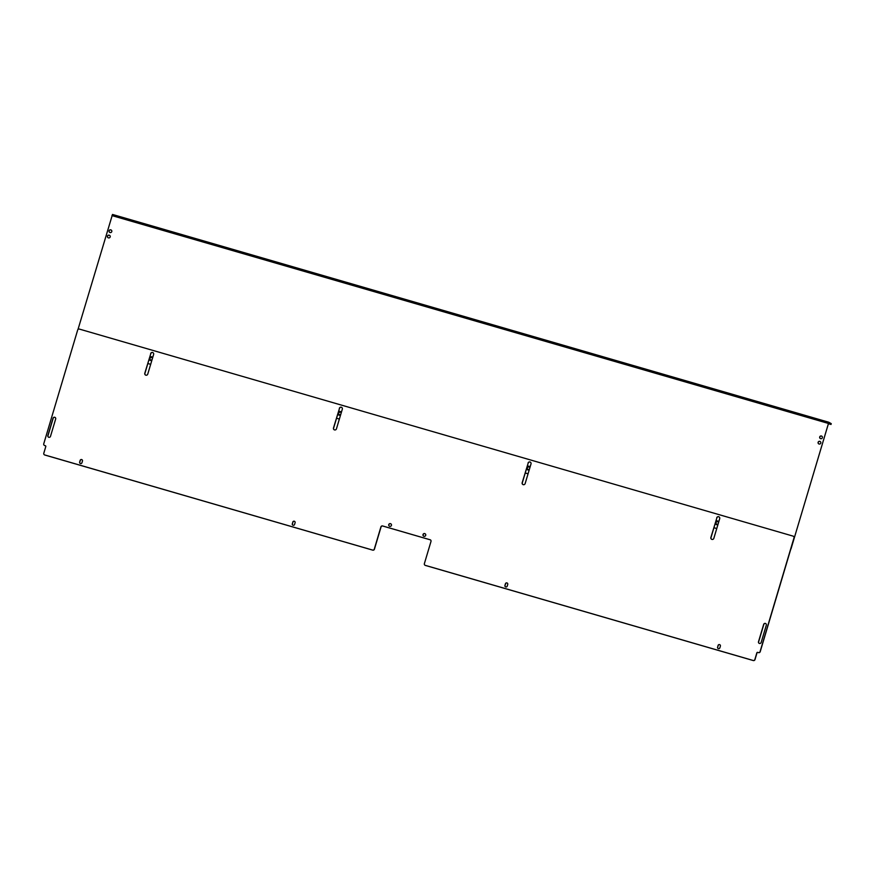 <?xml version="1.0" encoding="UTF-8"?>
<svg xmlns="http://www.w3.org/2000/svg" width="875" height="875" viewBox="0 0 875 875"><rect width="100%" height="100%" fill="white"/><g stroke="black" fill="none" stroke-linecap="round" stroke-linejoin="round"><path stroke-width="1.31" d="M341.688 407.422A1.564 1.542 -60.1 0 0 339.489 408.384L333.616 428.061A1.564 1.542 -60.1 0 0 334.261 429.811M530.381 462.153A1.564 1.542 -60.1 0 0 528.183 463.127L522.309 482.803A1.564 1.542 -60.1 0 0 522.955 484.553M152.994 352.68A1.564 1.542 -60.1 0 0 150.795 353.642L144.922 373.33A1.564 1.542 -60.1 0 0 145.567 375.08M719.075 516.895A1.564 1.542 -60.1 0 0 716.877 517.858L711.003 537.545A1.564 1.542 -60.1 0 0 711.648 539.295M425.097 533.761A1.389 1.367 -60.1 0 0 423.281 534.319A1.389 1.367 -60.1 0 0 423.708 536.167M765.756 623.591A1.389 1.367 -60.1 0 0 763.809 624.455L758.636 641.802A1.389 1.367 -60.1 0 0 759.194 643.355M55.114 417.441A1.389 1.367 -60.1 0 0 53.167 418.294L47.994 435.641A1.389 1.367 -60.1 0 0 48.552 437.194M81.977 459.703A1.214 1.192 -60.1 0 0 80.292 460.458L79.789 462.131A1.214 1.192 -60.1 0 0 80.27 463.477M294.613 521.391A1.214 1.192 -60.1 0 0 292.928 522.145L292.425 523.819A1.214 1.192 -60.1 0 0 292.906 525.164M719.895 644.755A1.214 1.192 -60.1 0 0 718.2 645.509L717.708 647.194A1.214 1.192 -60.1 0 0 718.178 648.539M507.248 583.078A1.214 1.192 -60.1 0 0 505.564 583.833L505.061 585.506A1.214 1.192 -60.1 0 0 505.542 586.852M390.83 523.819A1.389 1.367 -60.1 0 0 389.014 524.377A1.389 1.367 -60.1 0 0 389.441 526.236M430.434 539.886A1.389 1.367 -60.1 0 0 430.205 539.798L382.758 526.028A1.389 1.367 -60.1 0 0 381.041 526.98L374.423 549.183A1.389 1.367 119.9 0 1 372.706 550.134L44.855 455.033A1.389 1.367 119.9 0 1 44.494 454.869M45.544 445.812A0.7 0.689 -60.1 0 0 45.456 445.78L44.8 445.594A1.389 1.367 119.9 0 1 44.439 445.43M793.439 536.288A1.389 1.367 119.9 0 1 794.128 537.917L760.211 651.678A1.389 1.367 119.9 0 1 758.494 652.63L757.837 652.444A0.7 0.689 -60.1 0 0 756.984 652.914L754.994 659.586A1.389 1.367 119.9 0 1 753.277 660.548L425.425 565.436A1.389 1.367 119.9 0 1 425.064 565.272M339.358 408.308A1.564 1.542 119.9 0 1 341.622 407.378A1.564 1.542 119.9 0 1 342.322 409.172L336.448 428.848A1.564 1.542 119.9 0 1 334.195 429.778A1.564 1.542 119.9 0 1 333.484 427.995L339.489 408.384M528.052 463.05A1.564 1.542 119.9 0 1 530.316 462.12A1.564 1.542 119.9 0 1 531.016 463.903L525.142 483.591A1.564 1.542 119.9 0 1 522.889 484.52A1.564 1.542 119.9 0 1 522.178 482.727L528.183 463.127M150.664 353.566A1.564 1.542 119.9 0 1 152.928 352.636A1.564 1.542 119.9 0 1 153.628 354.43L147.755 374.106A1.564 1.542 119.9 0 1 145.502 375.036A1.564 1.542 119.9 0 1 144.791 373.253L150.795 353.642M716.745 517.792A1.564 1.542 119.9 0 1 719.009 516.862A1.564 1.542 119.9 0 1 719.709 518.645L713.836 538.333A1.564 1.542 119.9 0 1 711.583 539.263A1.564 1.542 119.9 0 1 710.883 537.469L716.877 517.858M423.948 536.266A1.389 1.367 119.9 0 1 423.15 534.242A1.389 1.367 119.9 0 1 425.031 533.717A1.389 1.367 119.9 0 1 423.948 536.266M763.809 624.455L763.678 624.378A1.389 1.367 119.9 0 1 765.691 623.558A1.389 1.367 119.9 0 1 766.314 625.144L761.141 642.491A1.389 1.367 119.9 0 1 759.128 643.322A1.389 1.367 119.9 0 1 758.505 641.725L758.636 641.802M763.678 624.378L758.505 641.725M53.167 418.294L53.036 418.228A1.389 1.367 119.9 0 1 55.048 417.397A1.389 1.367 119.9 0 1 55.672 418.994L50.498 436.341A1.389 1.367 119.9 0 1 48.486 437.161A1.389 1.367 119.9 0 1 47.862 435.575L47.994 435.641M53.036 418.228L47.862 435.575M80.292 460.458L80.161 460.381A1.214 1.192 119.9 0 1 81.911 459.659A1.214 1.192 119.9 0 1 82.458 461.048L81.955 462.722A1.214 1.192 119.9 0 1 80.205 463.444A1.214 1.192 119.9 0 1 79.658 462.055L79.789 462.131M80.161 460.381L79.658 462.055M292.294 523.742A1.214 1.192 119.9 0 0 292.841 525.131A1.214 1.192 119.9 0 0 294.602 524.409L295.094 522.736A1.214 1.192 119.9 0 0 294.558 521.347A1.214 1.192 119.9 0 0 292.797 522.069L292.425 523.819M717.577 647.117A1.214 1.192 119.9 0 0 718.112 648.506A1.214 1.192 119.9 0 0 719.873 647.784L720.377 646.111A1.214 1.192 119.9 0 0 719.83 644.722A1.214 1.192 119.9 0 0 718.069 645.444L717.708 647.194M505.564 583.833L505.433 583.756A1.214 1.192 119.9 0 1 507.194 583.034A1.214 1.192 119.9 0 1 507.73 584.423L507.238 586.097A1.214 1.192 119.9 0 1 505.477 586.819A1.214 1.192 119.9 0 1 504.941 585.43L505.061 585.506M505.433 583.756L504.941 585.43M389.681 526.323A1.389 1.367 119.9 0 1 388.883 524.3A1.389 1.367 119.9 0 1 390.764 523.775A1.389 1.367 119.9 0 1 389.681 526.323M374.423 549.183L374.292 549.117A1.389 1.367 119.9 0 1 372.575 550.069L44.723 454.956A1.389 1.367 119.9 0 1 43.805 453.239L45.784 446.567A0.7 0.689 119.9 0 0 45.325 445.703L44.669 445.517A1.389 1.367 119.9 0 1 43.75 443.8L77.667 330.039A1.389 1.367 119.9 0 1 79.384 329.087L793.078 536.123A1.389 1.367 119.9 0 1 793.997 537.841L760.08 651.612A1.389 1.367 119.9 0 1 758.373 652.564L757.837 652.444M374.292 549.117L380.909 526.914A1.389 1.367 119.9 0 1 382.627 525.962L382.758 526.028M430.205 539.798L382.627 525.962M430.073 539.722A1.389 1.367 119.9 0 1 430.992 541.439L424.375 563.642A1.389 1.367 119.9 0 0 424.998 565.228L425.13 565.305M754.994 659.586L754.862 659.52A1.389 1.367 119.9 0 1 753.145 660.472L425.294 565.359A1.389 1.367 119.9 0 1 424.998 565.228M754.862 659.52L756.853 652.848A0.7 0.689 119.9 0 1 757.706 652.367M715.848 521.303A1.914 1.881 119.9 0 1 718.036 521.172A1.914 1.881 -60.1 0 1 718.091 521.205L718.003 521.161A1.914 1.881 119.9 0 1 718.189 521.281M717.992 524.42A1.914 1.881 119.9 0 1 716.056 524.453L716.188 524.53A1.914 1.881 -60.1 0 1 716.144 524.497A1.914 1.881 119.9 0 1 715.214 523.425M527.155 466.572A1.914 1.881 119.9 0 1 529.495 466.539M527.428 469.755A1.914 1.881 119.9 0 1 526.52 468.683M338.461 411.83A1.914 1.881 119.9 0 1 340.648 411.688A1.914 1.881 -60.1 0 1 340.703 411.731L340.616 411.677A1.914 1.881 119.9 0 1 340.802 411.808M338.909 415.1A1.914 1.881 119.9 0 1 338.713 414.991L338.8 415.045A1.914 1.881 -60.1 0 1 338.756 415.023A1.914 1.881 119.9 0 1 337.827 413.941M150.216 360.358A1.914 1.881 119.9 0 1 150.019 360.259L150.106 360.303A1.914 1.881 -60.1 0 1 150.062 360.281A1.914 1.881 119.9 0 1 149.133 359.209M109.747 232.422A1.389 1.367 119.9 0 1 109.32 230.573A1.389 1.367 119.9 0 1 111.136 230.016M818.803 443.92A1.389 1.367 119.9 0 1 818.366 442.072A1.389 1.367 119.9 0 1 820.192 441.503M108.161 237.759A1.389 1.367 119.9 0 1 107.723 235.911A1.389 1.367 119.9 0 1 109.55 235.353M820.389 438.583A1.389 1.367 119.9 0 1 819.962 436.734A1.389 1.367 119.9 0 1 821.778 436.166M790.759 549.227A1.389 1.367 -60.1 0 0 791.077 548.669L828.592 423.062M147.853 363.519L150.675 364.339L147.864 363.486M339.38 419.038L336.558 418.228L339.369 419.081M525.241 472.992L528.062 473.812M713.934 527.734L716.756 528.555M717.97 521.128A1.914 1.881 119.9 0 1 718.725 521.948M529.277 466.397A1.914 1.881 119.9 0 1 530.031 467.206M529.298 469.678A1.914 1.881 119.9 0 1 527.363 469.722M340.583 411.655A1.914 1.881 119.9 0 1 341.337 412.475M340.594 414.936A1.914 1.881 119.9 0 1 338.669 414.98M149.767 357.088A1.914 1.881 119.9 0 1 152.644 357.733M151.9 360.205A1.914 1.881 119.9 0 1 149.975 360.238M109.977 232.52A1.389 1.367 119.9 0 1 109.189 230.497A1.389 1.367 119.9 0 1 111.07 229.972A1.389 1.367 119.9 0 1 109.977 232.52M819.033 444.008A1.389 1.367 119.9 0 1 818.245 441.995A1.389 1.367 119.9 0 1 820.127 441.47A1.389 1.367 119.9 0 1 819.033 444.008M108.391 237.858A1.389 1.367 119.9 0 1 107.603 235.834A1.389 1.367 119.9 0 1 109.484 235.309A1.389 1.367 119.9 0 1 108.391 237.858M820.619 438.67A1.389 1.367 119.9 0 1 819.831 436.658A1.389 1.367 119.9 0 1 821.712 436.133A1.389 1.367 119.9 0 1 820.619 438.67M77.984 329.481L112.503 214.452L828.822 422.264L831.25 423.653L830.998 424.441L828.603 423.073M112.503 214.452L828.844 422.264L791.077 548.669M716.767 528.522L713.945 527.702M528.073 473.78L525.252 472.959M828.319 423.73L830.998 424.441M715.827 521.38A1.914 1.881 119.9 0 1 718.003 521.161M716.297 524.573A1.914 1.881 119.9 0 1 715.236 523.37M716.559 524.125A1.389 1.367 119.9 0 1 717.927 521.73M718.528 522.616A1.509 1.477 -60.1 0 0 715.63 522.408A1.509 1.477 -60.1 0 0 718.178 523.775M718.266 523.502A1.389 1.367 119.9 0 1 715.75 522.441A1.389 1.367 119.9 0 1 718.441 522.9M527.45 469.766A1.914 1.881 -60.1 0 0 527.494 469.787L527.406 469.733A1.914 1.881 119.9 0 1 526.542 468.628M527.133 466.648A1.914 1.881 119.9 0 1 529.309 466.419L529.397 466.473A1.914 1.881 -60.1 0 0 529.353 466.452M527.866 469.383A1.389 1.367 119.9 0 1 529.233 466.998M529.834 467.873A1.509 1.477 -60.1 0 0 526.936 467.666A1.509 1.477 -60.1 0 0 529.484 469.033M529.572 468.759A1.389 1.367 119.9 0 1 527.056 467.709A1.389 1.367 119.9 0 1 529.747 468.158M338.439 411.906A1.914 1.881 119.9 0 1 340.616 411.677M338.713 414.991A1.914 1.881 119.9 0 1 337.848 413.886M339.172 414.641A1.389 1.367 119.9 0 1 340.539 412.256M341.141 413.131A1.509 1.477 -60.1 0 0 338.242 412.923A1.509 1.477 -60.1 0 0 340.791 414.291M340.878 414.017A1.389 1.367 119.9 0 1 338.363 412.967A1.389 1.367 119.9 0 1 341.053 413.416M149.745 357.164A1.914 1.881 119.9 0 1 151.922 356.934M150.019 360.259A1.914 1.881 119.9 0 1 149.155 359.144M150.478 359.898A1.389 1.367 119.9 0 1 151.845 357.514M152.447 358.389A1.509 1.477 -60.1 0 0 149.548 358.181A1.509 1.477 -60.1 0 0 152.097 359.559M152.184 359.286A1.389 1.367 119.9 0 1 149.669 358.225A1.389 1.367 119.9 0 1 152.359 358.673M828.264 423.402L111.934 215.589M831.009 424.462L831.25 423.653"/></g></svg>
